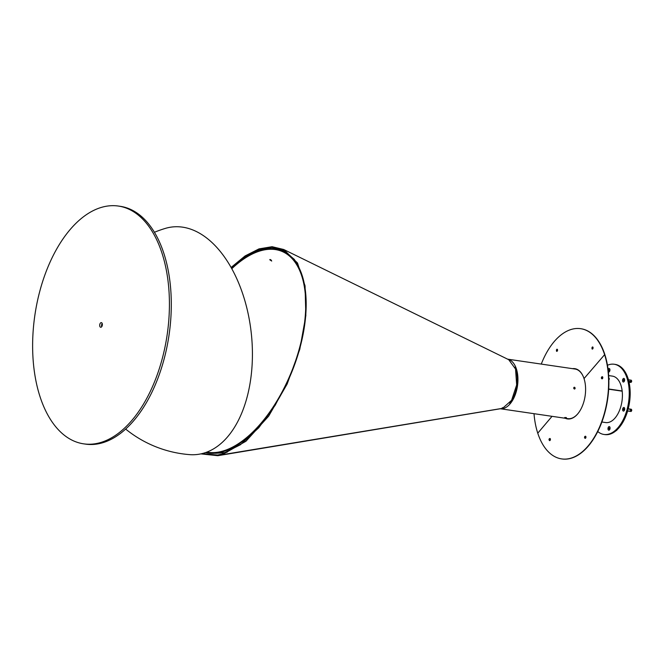 <?xml version="1.0" encoding="UTF-8"?>
<svg xmlns="http://www.w3.org/2000/svg" width="665" height="665" viewBox="0 0 665 665"><rect width="100%" height="100%" fill="white"/><g stroke="black" fill="none" stroke-linecap="round" stroke-linejoin="round"><path stroke-width="1" d="M188.145 454.494A114.438 67.032 -96.1 0 0 251.503 335.376A114.438 67.032 -96.1 0 0 166.067 228.186A114.438 67.032 -96.1 0 0 165.003 228.502M83.615 443.838L85.494 444.112A120.157 66.857 -81.7 0 0 169.06 334.911A120.157 66.857 -81.7 0 0 120.315 206.333L118.436 206.059A120.157 66.857 -81.7 0 0 102.053 207.206A120.157 66.857 -81.7 0 0 33.25 329.699A120.157 66.857 -81.7 0 0 83.615 443.838A120.157 66.857 -81.7 0 0 167.181 334.636A120.157 66.857 -81.7 0 0 118.436 206.059M102.194 323.498A2.344 1.305 -81.7 0 0 101.728 326.681M101.047 322.65A2.344 1.305 -81.7 0 0 99.7 325.044A2.344 1.305 -81.7 0 0 100.681 327.271A2.344 1.305 -81.7 0 0 102.319 325.135A2.344 1.305 -81.7 0 0 101.363 322.625A2.344 1.305 -81.7 0 0 101.047 322.65M565.217 418.252A25.403 14.14 -81.7 0 0 567.453 418.925A25.403 14.14 -81.7 0 0 582.399 405.941A25.403 14.14 -81.7 0 0 584.028 378.584L604.801 354.445A65.802 36.617 98.3 0 1 600.586 425.292A65.802 36.617 98.3 0 1 561.883 458.941A65.802 36.617 98.3 0 1 561.742 458.917M565.499 418.293A25.403 14.14 -81.7 0 0 567.594 418.95M541.268 364.088A65.802 36.617 98.3 0 1 580.67 328.685A65.802 36.617 98.3 0 1 604.518 354.403A65.802 36.617 98.3 0 1 600.304 425.251A65.802 36.617 98.3 0 1 561.601 458.9A65.802 36.617 98.3 0 1 537.761 433.181L552.041 416.323L537.761 433.181A65.802 36.617 98.3 0 1 534.012 413.68M549.365 440.43A1.072 0.599 -81.7 0 0 550.088 440.413A1.072 0.599 -81.7 0 0 550.354 438.925A1.072 0.599 -81.7 0 0 550.321 438.834A1.072 0.599 -81.7 0 0 549.631 438.617M584.892 438.152A1.072 0.599 -81.7 0 0 585.616 438.144A1.072 0.599 -81.7 0 0 585.882 436.647A1.072 0.599 -81.7 0 0 585.848 436.564A1.072 0.599 -81.7 0 0 585.15 436.34M601.734 378.634A1.072 0.599 -81.7 0 0 602.457 378.626A1.072 0.599 -81.7 0 0 602.723 377.13A1.072 0.599 -81.7 0 0 602.689 377.038A1.072 0.599 -81.7 0 0 602 376.822M580.811 328.709A65.802 36.617 98.3 0 1 580.952 328.726A65.802 36.617 98.3 0 1 604.801 354.445L584.028 378.584A25.403 14.14 -81.7 0 0 574.818 368.659A25.403 14.14 -81.7 0 0 572.474 368.659M574.959 368.676A25.403 14.14 -81.7 0 0 572.756 368.701M592.025 348.876A1.072 0.599 -81.7 0 0 592.748 348.867A1.072 0.599 -81.7 0 0 592.981 347.288A1.072 0.599 -81.7 0 0 592.282 347.063M556.497 351.145A1.072 0.599 -81.7 0 0 557.22 351.137A1.072 0.599 -81.7 0 0 557.453 349.557A1.072 0.599 -81.7 0 0 556.763 349.341M557.32 350.995L557.179 349.965M507.595 359.158L575.05 369.033A25.062 13.948 98.3 0 1 583.296 376.631M577.868 413.713A25.062 13.948 98.3 0 1 567.785 418.634L500.338 408.751M507.611 359.166A25.062 13.948 98.3 0 1 517.478 385.933A25.062 13.948 98.3 0 1 500.354 408.751M514.901 367.246A23.915 13.308 98.3 0 1 509.648 403.106M574.377 389.033L574.136 387.254L574.377 389.033M566.347 417.662L564.676 417.545L566.347 417.662M516.63 387.196L516.722 386.057M231.104 267.463L245.094 255.934L259.001 248.885L272.093 246.707L283.706 249.491L508.742 359.715L515.55 369.05L516.663 384.919L511.593 400.288L502.599 408.318L222.019 454.752L221.877 454.087L222.002 454.76L501.593 408.543L217.779 455.7L200.855 453.879M502.466 408.352L502.333 407.678M288.593 379.507L275.177 405.268L258.76 427.753L240.447 444.719L221.877 454.087L217.663 455.026L201.894 453.638M231.295 267.804L245.169 256.432L258.951 249.475L271.91 247.338L283.406 250.115L294.379 259.45L301.877 274.587M222.002 454.76L217.779 455.7M283.706 249.491L297.471 262.974L305.052 285.842L305.85 315.567L299.782 349.325L287.13 384.054L268.643 416.165L245.942 441.261L222.019 454.752M205.527 452.582A108.112 54.364 -68.2 0 0 213.099 453.314A108.112 54.364 -68.2 0 0 222.301 451.868A108.112 54.364 -68.2 0 0 295.268 362.857A108.112 54.364 -68.2 0 0 291.237 256.74A108.112 54.364 -68.2 0 0 231.57 268.294M270.023 259.5L271.428 260.414M206.815 452.117A107.389 53.998 -68.2 0 0 213.365 452.624A107.389 53.998 -68.2 0 0 222.426 451.194A107.389 53.998 -68.2 0 0 294.886 362.849A107.389 53.998 -68.2 0 0 290.962 257.422A107.389 53.998 -68.2 0 0 231.794 268.702M271.694 261.054L269.757 259.749L271.694 261.054M271.104 260.057L270.289 259.541M271.27 260.223A0.914 0.466 35 0 1 270.073 259.5M608.666 375.575L612.448 376.132A23.458 13.051 98.3 0 1 622.166 390.97L608.691 388.992M608.675 389.2L622.191 391.178A23.458 13.051 98.3 0 1 605.649 422.558L601.867 422.001M597.752 431.535A35.478 19.742 -81.7 0 0 603.911 434.445L604.851 434.586A35.478 19.742 -81.7 0 0 629.522 402.342A35.478 19.742 -81.7 0 0 615.133 364.378L614.194 364.245A35.478 19.742 -81.7 0 0 607.461 365.268M603.911 434.445A35.478 19.742 -81.7 0 0 628.583 402.2A35.478 19.742 -81.7 0 0 614.194 364.245M574.111 387.263A0.914 0.74 -105.8 0 1 574.61 389.025M573.787 387.753A0.798 0.648 74.2 0 0 574.485 388.925A0.798 0.648 74.2 0 0 574.917 387.728A0.798 0.648 74.2 0 0 573.787 387.753M574.053 388.402L574.452 388.659L574.743 387.87L573.995 387.878L574.053 388.402M574.801 388.385L574.003 387.878M574.219 388.019L574.743 387.87M564.801 417.529L566.381 417.595L564.809 417.578M566.073 417.512L565.117 417.595L566.073 417.512M556.896 349.383A0.914 0.507 -81.7 0 0 556.938 350.921A0.914 0.507 -81.7 0 0 556.896 349.383M556.414 349.915L556.597 350.846L556.996 350.256L556.414 349.915M556.58 350.014L556.422 350.738M557.511 350.505L557.544 349.931M592.598 348.394L592.698 347.687M592.424 347.105A0.914 0.507 -81.7 0 0 592.465 348.643A0.914 0.507 -81.7 0 0 592.424 347.105M591.941 347.645L592.124 348.568L592.424 347.487L591.941 347.645M592.108 347.745L591.95 348.468M592.482 348.626L592.931 348.56M593.039 348.236L593.072 347.654M602.307 378.152L602.407 377.446M601.509 378.443A0.914 0.507 -81.7 0 0 601.792 376.889A0.914 0.507 -81.7 0 0 601.509 378.443M602.041 378.219L602.074 377.18L601.584 378.069L602.041 378.219M601.858 377.421L601.8 378.136M602.681 378.21L602.789 377.654M602.216 378.302L602.673 378.244M608.832 379.225L609.389 378.759L608.799 378.127M609.281 379.291L608.841 379.366M585.366 437.819L585.566 436.963M584.66 437.969A0.914 0.507 -81.7 0 0 584.942 436.406A0.914 0.507 -81.7 0 0 584.66 437.969M585.192 437.736L585.233 436.697L584.759 437.038L585.192 437.736M585.017 436.938L584.951 437.653M585.84 437.728L585.948 437.171M549.938 439.947L550.046 439.241M549.016 439.864A0.914 0.507 -81.7 0 0 549.689 438.626A0.914 0.507 -81.7 0 0 549.016 439.864M549.498 440.114L549.556 438.933L549.498 440.114M549.573 439.075L549.398 439.781M549.963 440.031L550.387 439.748M616.771 430.338L616.206 430.596A1.147 0.64 -81.7 0 0 616.663 430.371L616.472 430.338M609.63 429.665A1.829 1.022 -81.7 0 0 610.054 427.753A1.829 1.022 -81.7 0 0 609.298 426.581A1.829 1.022 -81.7 0 0 608.018 428.243A1.829 1.022 -81.7 0 0 608.766 430.197A1.829 1.022 -81.7 0 0 609.63 429.665M609.157 427.961L609.09 428.85M608.941 428.285L609.057 428.892L609.273 428.019L608.758 428.252M629.963 409.914L631.642 409.989A1.147 0.64 -81.7 0 0 631.168 409.216A1.147 0.64 -81.7 0 0 631.035 409.224L629.339 408.975M630.711 411.435A1.147 0.64 -81.7 0 0 630.836 411.477A1.147 0.64 -81.7 0 0 630.969 411.477L629.273 411.228A1.147 0.64 98.3 0 0 629.406 411.178L631.093 411.427A1.147 0.64 -81.7 0 0 631.65 410.205L629.955 409.956A1.147 0.64 98.3 0 0 629.955 409.74L631.7 410.064M631.708 410.288L631.708 410.288A0.914 0.507 98.3 0 1 631.368 411.161M624.701 408.792A1.829 1.022 -81.7 0 0 623.928 407.462A1.829 1.022 -81.7 0 0 622.656 409.125A1.829 1.022 -81.7 0 0 623.396 411.086A1.829 1.022 -81.7 0 0 624.701 408.792M623.795 408.842L623.72 409.731M623.604 409.673L623.637 408.767L623.421 409.648M631.584 381.727L630.761 382.425L629.048 382.167L630.694 382.4A1.147 0.64 -81.7 0 0 630.761 382.425A1.147 0.64 -81.7 0 0 631.476 381.735L629.78 381.486A1.147 0.64 98.3 0 0 629.838 381.269L631.534 381.519A1.147 0.64 -81.7 0 0 631.285 380.247L629.589 379.998A1.147 0.64 98.3 0 0 629.472 379.931L631.168 380.172A1.147 0.64 -81.7 0 0 631.093 380.156A1.147 0.64 -81.7 0 0 631.019 380.156M629.822 381.361L631.551 381.693M631.609 381.477L631.609 381.477A0.914 0.507 98.3 0 0 631.509 380.613M624.028 378.46A1.829 1.022 -81.7 0 0 623.853 378.402A1.829 1.022 -81.7 0 0 622.581 380.064A1.829 1.022 -81.7 0 0 623.329 382.026A1.829 1.022 -81.7 0 0 624.576 380.521A1.829 1.022 -81.7 0 0 624.028 378.46M623.72 379.781L623.654 380.671M623.62 380.721L623.562 379.707L623.62 380.721M608.375 371.984A1.829 1.022 -81.7 0 0 608.625 372.084A1.829 1.022 -81.7 0 0 609.896 370.422A1.829 1.022 -81.7 0 0 609.148 368.46A1.829 1.022 -81.7 0 0 608.284 368.992A1.829 1.022 -81.7 0 0 608.076 369.391M609.015 369.84L608.949 370.729M609.157 370.405L608.857 369.765L608.641 370.646L609.157 370.405M164.621 228.619A115.743 115.743 0 0 0 154.446 232.268M125.635 429.058A115.743 115.743 0 0 0 187.813 454.478M215.219 453.272A114.438 114.438 0 0 0 227.131 452.267M295.717 261.328A114.438 114.438 0 0 0 291.237 256.74M627.627 411.012L631.019 411.477M628.234 408.784L631.168 409.216L631.742 410.031M630.777 410.405L631.027 409.806M631.193 411.411L631.75 410.255M628.45 379.773L631.201 380.181M630.811 381.835L630.719 381.228M631.642 381.51L631.359 380.272"/></g></svg>
